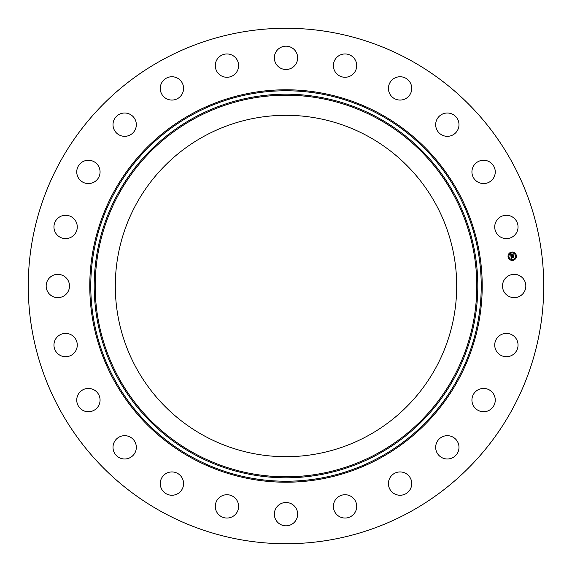 <?xml version="1.0" encoding="UTF-8"?>
<svg xmlns="http://www.w3.org/2000/svg" width="572" height="572" viewBox="0 0 572 572"><rect width="100%" height="100%" fill="white"/><g stroke="black" fill="none" stroke-linecap="round" stroke-linejoin="round"><path stroke-width="0.86" d="M503.925 280.409A11.662 11.662 0 0 1 519.755 275.768A11.662 11.662 0 0 1 524.395 291.591A11.662 11.662 0 0 1 508.572 296.232A11.662 11.662 0 0 1 503.925 280.409M162.434 512.183A257.736 257.736 0 0 1 59.817 162.434A257.736 257.736 0 0 1 409.566 59.817A257.736 257.736 0 0 1 512.183 409.566A257.736 257.736 0 0 1 162.434 512.183M367.839 136.2A170.699 170.699 0 0 1 435.8 367.839A170.699 170.699 0 0 1 204.161 435.8A170.699 170.699 0 0 1 136.2 204.161A170.699 170.699 0 0 1 367.839 136.2M74.053 234.999A11.662 11.662 0 0 1 57.565 235.385A11.662 11.662 0 0 1 57.171 218.897A11.662 11.662 0 0 1 73.659 218.511A11.662 11.662 0 0 1 74.053 234.999M477.527 390.118A11.662 11.662 0 0 1 493.55 394.015A11.662 11.662 0 0 1 489.661 410.038A11.662 11.662 0 0 1 473.637 406.149A11.662 11.662 0 0 1 477.527 390.118M94.473 181.882A11.662 11.662 0 0 1 78.45 177.985A11.662 11.662 0 0 1 82.339 161.962A11.662 11.662 0 0 1 98.363 165.851A11.662 11.662 0 0 1 94.473 181.882M444.051 436.143A11.662 11.662 0 0 1 458.522 444.051A11.662 11.662 0 0 1 450.614 458.522A11.662 11.662 0 0 1 436.143 450.614A11.662 11.662 0 0 1 444.051 436.143M127.949 135.857A11.662 11.662 0 0 1 113.478 127.949A11.662 11.662 0 0 1 121.386 113.478A11.662 11.662 0 0 1 135.857 121.386A11.662 11.662 0 0 1 127.949 135.857M399.807 471.936A11.662 11.662 0 0 1 411.74 483.319A11.662 11.662 0 0 1 400.357 495.252A11.662 11.662 0 0 1 388.424 483.869A11.662 11.662 0 0 1 399.807 471.936M172.193 100.064A11.662 11.662 0 0 1 160.26 88.681A11.662 11.662 0 0 1 171.643 76.748A11.662 11.662 0 0 1 183.576 88.131A11.662 11.662 0 0 1 172.193 100.064M347.805 495.052A11.662 11.662 0 0 1 356.385 509.137A11.662 11.662 0 0 1 342.299 517.717A11.662 11.662 0 0 1 333.719 503.639A11.662 11.662 0 0 1 347.805 495.052M224.195 76.948A11.662 11.662 0 0 1 215.615 62.863A11.662 11.662 0 0 1 229.701 54.283A11.662 11.662 0 0 1 238.281 68.361A11.662 11.662 0 0 1 224.195 76.948M291.591 503.925A11.662 11.662 0 0 1 296.232 519.755A11.662 11.662 0 0 1 280.409 524.395A11.662 11.662 0 0 1 275.768 508.572A11.662 11.662 0 0 1 291.591 503.925M280.409 68.075A11.662 11.662 0 0 1 275.768 52.245A11.662 11.662 0 0 1 291.591 47.605A11.662 11.662 0 0 1 296.232 63.428A11.662 11.662 0 0 1 280.409 68.075M234.999 497.947A11.662 11.662 0 0 1 235.385 514.435A11.662 11.662 0 0 1 218.897 514.829A11.662 11.662 0 0 1 218.511 498.341A11.662 11.662 0 0 1 234.999 497.947M337.001 74.053A11.662 11.662 0 0 1 336.615 57.565A11.662 11.662 0 0 1 353.103 57.171A11.662 11.662 0 0 1 353.489 73.659A11.662 11.662 0 0 1 337.001 74.053M181.882 477.527A11.662 11.662 0 0 1 177.985 493.55A11.662 11.662 0 0 1 161.962 489.661A11.662 11.662 0 0 1 165.851 473.637A11.662 11.662 0 0 1 181.882 477.527M390.118 94.473A11.662 11.662 0 0 1 394.015 78.45A11.662 11.662 0 0 1 410.038 82.339A11.662 11.662 0 0 1 406.149 98.363A11.662 11.662 0 0 1 390.118 94.473M135.857 444.051A11.662 11.662 0 0 1 127.949 458.522A11.662 11.662 0 0 1 113.478 450.614A11.662 11.662 0 0 1 121.386 436.143A11.662 11.662 0 0 1 135.857 444.051M436.143 127.949A11.662 11.662 0 0 1 444.051 113.478A11.662 11.662 0 0 1 458.522 121.386A11.662 11.662 0 0 1 450.614 135.857A11.662 11.662 0 0 1 436.143 127.949M100.064 399.807A11.662 11.662 0 0 1 88.681 411.74A11.662 11.662 0 0 1 76.748 400.357A11.662 11.662 0 0 1 88.131 388.424A11.662 11.662 0 0 1 100.064 399.807M471.936 172.193A11.662 11.662 0 0 1 483.319 160.26A11.662 11.662 0 0 1 495.252 171.643A11.662 11.662 0 0 1 483.869 183.576A11.662 11.662 0 0 1 471.936 172.193M76.948 347.805A11.662 11.662 0 0 1 62.863 356.385A11.662 11.662 0 0 1 54.283 342.299A11.662 11.662 0 0 1 68.361 333.719A11.662 11.662 0 0 1 76.948 347.805M495.052 224.195A11.662 11.662 0 0 1 509.137 215.615A11.662 11.662 0 0 1 517.717 229.701A11.662 11.662 0 0 1 503.639 238.281A11.662 11.662 0 0 1 495.052 224.195M68.075 291.591A11.662 11.662 0 0 1 52.245 296.232A11.662 11.662 0 0 1 47.605 280.409A11.662 11.662 0 0 1 63.428 275.768A11.662 11.662 0 0 1 68.075 291.591M497.947 337.001A11.662 11.662 0 0 1 514.435 336.615A11.662 11.662 0 0 1 514.829 353.103A11.662 11.662 0 0 1 498.341 353.489A11.662 11.662 0 0 1 497.947 337.001M512.755 260.367A4.183 4.183 0 0 1 508.065 256.764A4.183 4.183 0 0 1 511.661 252.073A4.183 4.183 0 0 1 516.359 255.67A4.183 4.183 0 0 1 512.755 260.367M511.783 252.953A3.296 3.296 0 0 1 515.479 255.791A3.296 3.296 0 0 1 512.641 259.488A3.296 3.296 0 0 1 508.944 256.649A3.296 3.296 0 0 1 511.783 252.953M510.968 256.378L511.554 256.571L511.246 257.257L513.384 256.785L513.499 257.607L511.447 257.622L511.847 258.115L511.311 257.636L511.797 258.215L511.275 258.551L510.968 256.378M511.068 256.249L511.618 256.492L511.068 256.249M511.375 256.728L511.382 257.114L513.506 256.542L513.627 257.471L513.47 256.649L511.339 257.178L511.375 256.728M510.946 256.213L510.696 254.333L511.282 254.561L511.018 255.584L511.868 255.477L511.103 255.462L511.153 254.712L511.146 255.412L511.847 255.319L511.461 254.797L512.226 254.697L512.019 255.455L513.134 255.069L513.256 255.963L510.946 256.213M510.789 254.182L511.389 254.433L510.789 254.182M511.511 254.654L512.29 254.554L511.511 254.654M512.097 254.912L512.147 255.276L513.277 254.805L513.413 255.856L513.241 254.912L512.104 255.334L512.097 254.912M508.472 256.456L508.537 256.957L508.472 256.456M511.69 252.259L511.754 252.76L511.69 252.259M509.209 253.689L509.273 254.197L509.209 253.689M515.887 255.477L515.951 255.984L515.887 255.477M514.45 253.003L514.521 253.503L514.45 253.003M512.734 260.174L512.662 259.674L512.734 260.174M509.967 259.438L509.902 258.937L509.967 259.438M515.208 258.744L515.143 258.244L515.208 258.744M194.53 453.439A190.798 190.798 0 0 1 118.561 194.53A190.798 190.798 0 0 1 377.47 118.561A190.798 190.798 0 0 1 453.439 377.47A190.798 190.798 0 0 1 194.53 453.439M377.949 117.682A191.799 191.799 0 0 1 454.318 377.949A191.799 191.799 0 0 1 194.051 454.318A191.799 191.799 0 0 1 117.682 194.051A191.799 191.799 0 0 1 377.949 117.682M379.593 114.672A195.224 195.224 0 0 1 457.328 379.593A195.224 195.224 0 0 1 192.406 457.328A195.224 195.224 0 0 1 114.672 192.406A195.224 195.224 0 0 1 379.593 114.672M380.073 113.799A196.225 196.225 0 0 1 458.201 380.073A196.225 196.225 0 0 1 191.927 458.201A196.225 196.225 0 0 1 113.799 191.927A196.225 196.225 0 0 1 380.073 113.799"/></g></svg>
